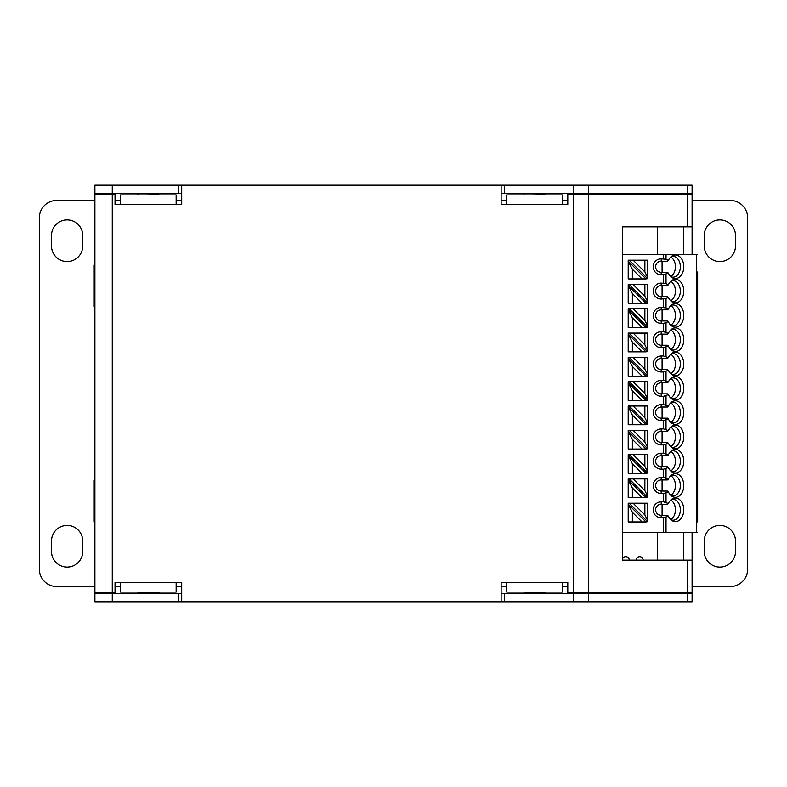 <?xml version="1.0" encoding="UTF-8"?>
<svg xmlns="http://www.w3.org/2000/svg" width="787" height="787" viewBox="0 0 787 787"><rect width="100%" height="100%" fill="white"/><g stroke="black" fill="none" stroke-linecap="round" stroke-linejoin="round"><path stroke-width="1.18" d="M82.753 235.52A15.622 15.622 0 0 0 67.131 219.898A15.622 15.622 0 0 0 51.499 235.52L51.499 245.938A15.622 15.622 0 0 0 67.131 261.559A15.622 15.622 0 0 0 82.753 245.938L82.753 235.52M51.499 551.48A15.622 15.622 0 0 0 67.131 567.102A15.622 15.622 0 0 0 82.753 551.48L82.753 541.062A15.622 15.622 0 0 0 67.131 525.441A15.622 15.622 0 0 0 51.499 541.062L51.499 551.48M704.247 551.48L704.247 541.062A15.622 15.622 0 0 1 719.869 525.441A15.622 15.622 0 0 1 735.501 541.062L735.501 551.48A15.622 15.622 0 0 1 719.869 567.102A15.622 15.622 0 0 1 704.247 551.48M735.501 235.52A15.622 15.622 0 0 0 719.869 219.898A15.622 15.622 0 0 0 704.247 235.52L704.247 245.938A15.622 15.622 0 0 0 719.869 261.559A15.622 15.622 0 0 0 735.501 245.938L735.501 235.52M94.902 480.306L94.204 480.306L94.204 521.968L94.902 521.968M94.902 265.032L94.204 265.032L94.204 306.694L94.902 306.694M94.902 601.819L94.902 593.487L178.236 593.487L178.236 601.819L94.902 601.819L94.902 586.551L56.713 586.551A17.363 17.363 0 0 1 39.35 569.188L39.35 217.812A17.363 17.363 0 0 1 56.713 200.449L94.902 200.449L94.902 185.181L112.266 185.181L112.266 193.513L178.236 193.513L178.236 185.181L112.266 185.181M692.098 200.449L730.287 200.449A17.363 17.363 0 0 1 747.65 217.812L747.65 569.188A17.363 17.363 0 0 1 730.287 586.551L692.098 586.551M501.132 593.487L504.605 593.487L504.605 601.819L692.098 601.819L692.098 560.157L622.655 560.157L622.655 226.843L692.098 226.843L692.098 254.614M181.708 593.487L178.236 593.487M504.605 601.819L178.236 601.819M504.605 593.487L588.548 593.487L588.548 601.819M692.098 593.487L588.548 593.487M687.435 226.843L687.435 194.202L692.098 194.202L692.098 185.181L504.605 185.181L504.605 193.513L501.132 193.513M181.708 193.513L178.236 193.513M504.605 185.181L501.132 185.181L501.132 204.62L506.69 204.62L506.69 194.901L562.243 194.901L562.243 204.62L506.69 204.62M176.15 204.62L120.598 204.62L120.598 194.901L176.15 194.901L176.15 204.62L181.708 204.62L181.708 185.181L178.236 185.181M504.605 193.513L692.098 193.513M112.266 193.513L94.902 193.513L94.902 185.181M629.256 560.157A3.473 3.473 0 0 0 622.655 558.642M643.136 560.157A3.473 3.473 0 0 0 639.674 556.684A3.473 3.473 0 0 0 636.201 560.157M696.259 254.614L657.381 254.614L657.381 226.843M657.381 532.386L657.381 560.157M544.879 194.901L544.879 193.858L523.699 193.513M524.053 194.901L524.053 193.858M158.787 194.901L158.787 193.858L137.607 193.513M137.961 194.901L137.961 193.858M544.879 592.099L545.234 593.487M524.053 592.099L524.053 593.142L544.879 593.142M158.787 592.099L159.131 593.487M137.961 592.099L137.961 593.142L158.787 593.142M670.701 305.651A10.418 7.368 -90 0 1 675.433 315.38A10.418 7.368 -90 0 1 670.701 325.11M671.065 325.434A10.418 7.368 90 0 0 672.974 325.798A10.418 7.368 90 0 0 680.342 315.38A10.418 7.368 90 0 0 672.974 304.962A10.418 7.368 90 0 0 671.065 305.317M670.701 329.96A10.418 7.368 -90 0 1 675.433 339.679A10.418 7.368 -90 0 1 670.701 349.408M671.065 349.743A10.418 7.368 90 0 0 672.974 350.097A10.418 7.368 90 0 0 680.342 339.679A10.418 7.368 90 0 0 672.974 329.271A10.418 7.368 90 0 0 671.065 329.625M670.701 354.258A10.418 7.368 -90 0 1 675.433 363.988A10.418 7.368 -90 0 1 670.701 373.717M671.065 374.041A10.418 7.368 90 0 0 672.974 374.405A10.418 7.368 90 0 0 680.342 363.988A10.418 7.368 90 0 0 672.974 353.57A10.418 7.368 90 0 0 671.065 353.934M670.701 378.567A10.418 7.368 -90 0 1 675.433 388.296A10.418 7.368 -90 0 1 670.701 398.015M671.065 398.35A10.418 7.368 90 0 0 672.974 398.704A10.418 7.368 90 0 0 680.342 388.296A10.418 7.368 90 0 0 672.974 377.878A10.418 7.368 90 0 0 671.065 378.232M670.701 402.865A10.418 7.368 -90 0 1 675.433 412.595A10.418 7.368 -90 0 1 670.701 422.324M671.065 422.658A10.418 7.368 90 0 0 672.974 423.012A10.418 7.368 90 0 0 680.342 412.595A10.418 7.368 90 0 0 672.974 402.177A10.418 7.368 90 0 0 671.065 402.541M670.701 427.174A10.418 7.368 -90 0 1 675.433 436.903A10.418 7.368 -90 0 1 670.701 446.632M671.065 446.957A10.418 7.368 90 0 0 672.974 447.321A10.418 7.368 90 0 0 680.342 436.903A10.418 7.368 90 0 0 672.974 426.485A10.418 7.368 90 0 0 671.065 426.839M670.701 451.482A10.418 7.368 -90 0 1 675.433 461.202A10.418 7.368 -90 0 1 670.701 470.931M671.065 471.265A10.418 7.368 90 0 0 672.974 471.62A10.418 7.368 90 0 0 680.342 461.202A10.418 7.368 90 0 0 672.974 450.794A10.418 7.368 90 0 0 671.065 451.148M670.701 475.781A10.418 7.368 -90 0 1 675.433 485.51A10.418 7.368 -90 0 1 670.701 495.239M671.065 495.564A10.418 7.368 90 0 0 672.974 495.928A10.418 7.368 90 0 0 680.342 485.51A10.418 7.368 90 0 0 672.974 475.092A10.418 7.368 90 0 0 671.065 475.456M670.701 500.089A10.418 7.368 -90 0 1 675.433 509.819A10.418 7.368 -90 0 1 670.701 519.538M671.065 519.873A10.418 7.368 90 0 0 672.974 520.227A10.418 7.368 90 0 0 680.342 509.819A10.418 7.368 90 0 0 672.974 499.401A10.418 7.368 90 0 0 671.065 499.755M670.701 257.044A10.418 7.368 -90 0 1 675.433 266.773A10.418 7.368 -90 0 1 670.701 276.493M671.065 276.827A10.418 7.368 90 0 0 672.974 277.181A10.418 7.368 90 0 0 680.342 266.773A10.418 7.368 90 0 0 672.974 256.355A10.418 7.368 90 0 0 671.065 256.71M670.701 281.343A10.418 7.368 -90 0 1 675.433 291.072A10.418 7.368 -90 0 1 670.701 300.801M671.065 301.136A10.418 7.368 90 0 0 672.974 301.49A10.418 7.368 90 0 0 680.342 291.072A10.418 7.368 90 0 0 672.974 280.654A10.418 7.368 90 0 0 671.065 281.018M632.374 293.551L632.374 303.231L645.979 303.231L628.213 285.455L632.374 293.551L642.054 303.231M645.979 303.231L647.652 303.231L647.652 284.481L628.213 284.481L628.213 303.231L632.374 303.231M632.374 512.298L632.374 521.968L645.979 521.968L628.213 504.201L632.374 512.298L642.054 521.968M629.197 503.218L647.652 521.683L647.652 503.218L628.213 503.218L628.213 521.968L632.374 521.968M645.979 521.968L647.652 521.683M647.652 520.364L644.878 514.973L633.122 503.218M632.374 463.681L632.374 473.361L645.979 473.361L628.213 455.594L632.374 463.681L642.054 473.361M629.197 454.611L647.652 473.066L647.652 454.611L628.213 454.611L628.213 473.361L632.374 473.361M645.979 473.361L647.652 473.066M647.652 471.757L644.878 466.366L633.122 454.611M632.374 415.074L632.374 424.744L645.979 424.744L628.213 406.977L632.374 415.074L642.054 424.744M629.197 406.003L647.652 424.459L647.652 406.003L628.213 406.003L628.213 424.744L632.374 424.744M645.979 424.744L647.652 424.459M647.652 423.15L644.878 417.759L633.122 406.003M632.374 366.467L632.374 376.137L645.979 376.137L628.213 358.37L632.374 366.467L642.054 376.137M629.197 357.387L647.652 375.852L647.652 357.387L628.213 357.387L628.213 376.137L632.374 376.137M645.979 376.137L647.652 375.852M647.652 374.543L644.878 369.142L633.122 357.387M632.374 317.859L632.374 327.53L645.979 327.53L628.213 309.763L632.374 317.859L642.054 327.53M629.197 308.779L647.652 327.244L647.652 308.779L628.213 308.779L628.213 327.53L632.374 327.53M645.979 327.53L647.652 327.244M647.652 325.936L644.878 320.535L633.122 308.779M632.374 269.252L632.374 278.923L645.979 278.923L628.213 261.156L632.374 269.252L642.054 278.923M629.197 260.172L647.652 278.637L647.652 260.172L628.213 260.172L628.213 278.923L632.374 278.923M645.979 278.923L647.652 278.637M647.652 277.329L644.878 271.928L633.122 260.172M632.374 487.989L632.374 497.659L645.979 497.659L628.213 479.893L632.374 487.989L642.054 497.659M629.197 478.909L647.652 497.374L647.652 478.909L628.213 478.909L628.213 497.659L632.374 497.659M645.979 497.659L647.652 497.374M647.652 496.066L644.878 490.665L633.122 478.909M632.374 342.158L632.374 351.838L645.979 351.838L628.213 334.072L632.374 342.158L642.054 351.838M629.197 333.088L647.652 351.543L647.652 333.088L628.213 333.088L628.213 351.838L632.374 351.838M645.979 351.838L647.652 351.543M647.652 350.235L644.878 344.844L633.122 333.088M632.374 390.775L632.374 400.445L645.979 400.445L628.213 382.679L632.374 390.775L642.054 400.445M629.197 381.695L647.652 400.16L647.652 381.695L628.213 381.695L628.213 400.445L632.374 400.445M645.979 400.445L647.652 400.16M647.652 398.852L644.878 393.451L633.122 381.695M632.374 439.382L632.374 449.052L645.979 449.052L628.213 431.286L632.374 439.382L642.054 449.052M629.197 430.302L647.652 448.767L647.652 430.302L628.213 430.302L628.213 449.052L632.374 449.052M645.979 449.052L647.652 448.767M647.652 447.459L644.878 442.058L633.122 430.302M662.093 296.63L662.093 285.524M668.379 284.766L666.028 283.595L661.198 283.084A7.988 7.988 0 0 0 653.21 291.072A7.988 7.988 0 0 0 661.198 299.06L666.028 298.548L668.379 297.378A11.805 8.352 90 0 0 672.088 301.893A11.805 8.352 90 0 0 683.775 291.072A11.805 8.352 90 0 0 672.088 280.251A11.805 8.352 90 0 0 668.379 284.766L667.396 285.524L661.198 285.524A5.558 5.558 0 0 0 655.64 291.072A5.558 5.558 0 0 0 661.198 296.63L661.198 299.06M668.379 297.378L667.396 296.63L661.198 296.63M661.198 272.322L667.396 272.322L668.379 273.079A11.805 8.352 90 0 0 672.088 277.585A11.805 8.352 90 0 0 683.775 266.773A11.805 8.352 90 0 0 672.088 255.952A11.805 8.352 90 0 0 668.379 260.467L667.396 261.215L661.198 261.215A5.558 5.558 0 0 0 655.64 266.773A5.558 5.558 0 0 0 661.198 272.322L661.198 274.752A7.988 7.988 0 0 1 653.21 266.773A7.988 7.988 0 0 1 661.198 258.785L661.198 261.215M662.093 272.322L662.093 261.215M697.656 515.023L697.656 497.659M697.656 490.714L697.656 473.361M697.656 466.416L697.656 449.052M697.656 442.107L697.656 424.744M697.656 417.808L697.656 400.445M697.656 393.5L697.656 376.137M697.656 369.192L697.656 351.838M697.656 344.893L697.656 327.53M697.656 320.584L697.656 303.231M697.656 296.286L697.656 278.923M697.656 271.977L697.656 521.968M622.655 532.386L697.656 532.386M697.656 254.614L622.655 254.614M661.198 515.367L667.396 515.367L668.379 516.124A11.805 8.352 90 0 0 672.088 520.63A11.805 8.352 90 0 0 683.775 509.819A11.805 8.352 90 0 0 672.088 498.997A11.805 8.352 90 0 0 668.379 503.513L667.396 504.26L661.198 504.26A5.558 5.558 0 0 0 655.64 509.819A5.558 5.558 0 0 0 661.198 515.367L661.198 517.797A7.988 7.988 0 0 1 653.21 509.819A7.988 7.988 0 0 1 661.198 501.831L661.198 504.26M662.093 515.367L662.093 504.26M661.198 491.068L667.396 491.068L668.379 491.816A11.805 8.352 90 0 0 672.088 496.331A11.805 8.352 90 0 0 683.775 485.51A11.805 8.352 90 0 0 672.088 474.689A11.805 8.352 90 0 0 668.379 479.204L667.396 479.952L661.198 479.952A5.558 5.558 0 0 0 655.64 485.51A5.558 5.558 0 0 0 661.198 491.068L661.198 493.498A7.988 7.988 0 0 1 653.21 485.51A7.988 7.988 0 0 1 661.198 477.522L661.198 479.952M662.093 491.068L662.093 479.952M661.198 466.76L667.396 466.76L668.379 467.508A11.805 8.352 90 0 0 672.088 472.023A11.805 8.352 90 0 0 683.775 461.202A11.805 8.352 90 0 0 672.088 450.39A11.805 8.352 90 0 0 668.379 454.896L667.396 455.653L661.198 455.653A5.558 5.558 0 0 0 655.64 461.202A5.558 5.558 0 0 0 661.198 466.76L661.198 469.19A7.988 7.988 0 0 1 653.21 461.202A7.988 7.988 0 0 1 661.198 453.223L661.198 455.653M662.093 466.76L662.093 455.653M661.198 442.451L667.396 442.451L668.379 443.209A11.805 8.352 90 0 0 672.088 447.724A11.805 8.352 90 0 0 683.775 436.903A11.805 8.352 90 0 0 672.088 426.082A11.805 8.352 90 0 0 668.379 430.597L667.396 431.345L661.198 431.345A5.558 5.558 0 0 0 655.64 436.903A5.558 5.558 0 0 0 661.198 442.451L661.198 444.891A7.988 7.988 0 0 1 653.21 436.903A7.988 7.988 0 0 1 661.198 428.915L661.198 431.345M662.093 442.451L662.093 431.345M661.198 418.153L667.396 418.153L668.379 418.9A11.805 8.352 90 0 0 672.088 423.416A11.805 8.352 90 0 0 683.775 412.595A11.805 8.352 90 0 0 672.088 401.773A11.805 8.352 90 0 0 668.379 406.289L667.396 407.036L661.198 407.036A5.558 5.558 0 0 0 655.64 412.595A5.558 5.558 0 0 0 661.198 418.153L661.198 420.583A7.988 7.988 0 0 1 653.21 412.595A7.988 7.988 0 0 1 661.198 404.607L661.198 407.036M662.093 418.153L662.093 407.036M661.198 393.844L667.396 393.844L668.379 394.602A11.805 8.352 90 0 0 672.088 399.107A11.805 8.352 90 0 0 683.775 388.296A11.805 8.352 90 0 0 672.088 377.475A11.805 8.352 90 0 0 668.379 381.99L667.396 382.738L661.198 382.738A5.558 5.558 0 0 0 655.64 388.296A5.558 5.558 0 0 0 661.198 393.844L661.198 396.274A7.988 7.988 0 0 1 653.21 388.296A7.988 7.988 0 0 1 661.198 380.308L661.198 382.738M662.093 393.844L662.093 382.738M661.198 369.546L667.396 369.546L668.379 370.293A11.805 8.352 90 0 0 672.088 374.809A11.805 8.352 90 0 0 683.775 363.988A11.805 8.352 90 0 0 672.088 353.166A11.805 8.352 90 0 0 668.379 357.682L667.396 358.429L661.198 358.429A5.558 5.558 0 0 0 655.64 363.988A5.558 5.558 0 0 0 661.198 369.546L661.198 371.976A7.988 7.988 0 0 1 653.21 363.988A7.988 7.988 0 0 1 661.198 355.999L661.198 358.429M662.093 369.546L662.093 358.429M661.198 345.237L667.396 345.237L668.379 345.985A11.805 8.352 90 0 0 672.088 350.5A11.805 8.352 90 0 0 683.775 339.679A11.805 8.352 90 0 0 672.088 328.868A11.805 8.352 90 0 0 668.379 333.373L667.396 334.131L661.198 334.131A5.558 5.558 0 0 0 655.64 339.679A5.558 5.558 0 0 0 661.198 345.237L661.198 347.667A7.988 7.988 0 0 1 653.21 339.679A7.988 7.988 0 0 1 661.198 331.701L661.198 334.131M662.093 345.237L662.093 334.131M661.198 320.939L667.396 320.939L668.379 321.686A11.805 8.352 90 0 0 672.088 326.202A11.805 8.352 90 0 0 683.775 315.38A11.805 8.352 90 0 0 672.088 304.559A11.805 8.352 90 0 0 668.379 309.075L667.396 309.822L661.198 309.822A5.558 5.558 0 0 0 655.64 315.38A5.558 5.558 0 0 0 661.198 320.939L661.198 323.368A7.988 7.988 0 0 1 653.21 315.38A7.988 7.988 0 0 1 661.198 307.392L661.198 309.822M662.093 320.939L662.093 309.822M668.379 309.075L666.028 307.904L661.198 307.392M668.379 333.373L663.579 331.701L663.579 323.368L668.379 321.686M663.579 323.368L661.198 323.368M663.579 331.701L661.198 331.701M668.379 357.682L663.579 355.999L663.579 347.667L668.379 345.985M663.579 347.667L661.198 347.667M663.579 355.999L661.198 355.999M668.379 381.99L663.579 380.308L663.579 371.976L668.379 370.293M663.579 371.976L661.198 371.976M663.579 380.308L661.198 380.308M668.379 406.289L663.579 404.607L663.579 396.274L668.379 394.602M663.579 396.274L661.198 396.274M663.579 404.607L661.198 404.607M668.379 430.597L663.579 428.915L663.579 420.583L668.379 418.9M663.579 420.583L661.198 420.583M663.579 428.915L661.198 428.915M668.379 454.896L663.579 453.223L663.579 444.891L668.379 443.209M663.579 444.891L661.198 444.891M663.579 453.223L661.198 453.223M668.379 479.204L663.579 477.522L663.579 469.19L668.379 467.508M663.579 469.19L661.198 469.19M663.579 477.522L661.198 477.522M668.379 503.513L663.579 501.831L663.579 493.498L668.379 491.816M663.579 493.498L661.198 493.498M663.579 501.831L661.198 501.831M663.579 532.386L663.579 517.797L668.379 516.124M663.579 517.797L661.198 517.797M668.379 260.467L666.028 259.297L661.198 258.785M663.579 283.084L663.579 274.752L668.379 273.079M663.579 274.752L661.198 274.752M647.652 301.628L644.878 296.237L633.122 284.481M629.197 284.481L647.652 302.936M501.132 601.819L501.132 582.38L506.69 582.38L506.69 592.099L562.243 592.099L562.243 582.38L567.801 582.38L567.801 592.798L692.098 592.798M687.435 194.202L567.801 194.202L567.801 204.62L562.243 204.62M94.902 530.989L94.902 489.327L94.902 530.989M94.902 447.665L94.902 406.003L94.902 447.665M94.902 364.332L94.902 322.67L94.902 364.332M94.902 281.008L94.902 239.337L94.902 281.008M94.902 551.825L94.902 572.661L94.902 551.825M94.902 468.501L94.902 489.327L94.902 468.501M94.902 385.168L94.902 406.003L94.902 385.168M94.902 301.834L94.902 322.67L94.902 301.834M94.902 218.511L94.902 239.337L94.902 218.511M181.708 601.819L181.708 582.38L176.15 582.38L176.15 592.099L120.598 592.099L120.598 582.38L115.04 582.38L115.04 592.798L94.902 592.798L94.902 194.202L112.266 194.202L112.266 592.798M94.902 592.798L94.902 584.466M94.902 202.534L94.902 194.202M120.598 204.62L115.04 204.62L115.04 194.202L112.266 194.202M181.708 185.181L501.132 185.181M692.098 560.157L692.098 532.386M692.098 194.202L692.098 226.843M683.765 560.157L683.765 532.386M683.765 254.614L683.765 226.843M115.04 586.551L120.598 586.551M176.15 586.551L181.708 586.551M501.132 586.551L506.69 586.551M562.243 586.551L567.801 586.551M112.266 593.487L112.266 601.819M573.31 601.819L573.31 593.487M687.435 601.819L687.435 593.487M573.31 193.513L573.31 185.181M588.548 185.181L588.548 193.513M687.435 193.513L687.435 185.181M567.801 200.449L562.243 200.449M506.69 200.449L501.132 200.449M181.708 200.449L176.15 200.449M120.598 200.449L115.04 200.449M644.878 514.973L644.878 503.218M644.878 466.366L644.878 454.611M644.878 417.759L644.878 406.003M644.878 369.142L644.878 357.387M644.878 320.535L644.878 308.779M644.878 271.928L644.878 260.172M644.878 490.665L644.878 478.909M644.878 344.844L644.878 333.088M644.878 393.451L644.878 381.695M644.878 442.058L644.878 430.302M661.198 283.084L661.198 285.524M696.633 532.386L696.633 254.614M666.028 322.857L666.028 332.203M666.028 347.156L666.028 356.511M666.028 371.464L666.028 380.819M666.028 395.772L666.028 405.118M666.028 420.071L666.028 429.427M666.028 444.38L666.028 453.725M666.028 468.678L666.028 478.034M666.028 492.987L666.028 502.332M666.028 517.295L666.028 532.386M666.028 254.614L666.028 259.297M663.579 258.785L663.579 254.614M666.028 274.25L666.028 283.595M666.028 298.548L666.028 307.904M663.579 307.392L663.579 299.06M644.878 296.237L644.878 284.481M687.435 592.798L687.435 560.157M588.548 194.202L588.548 592.798M573.31 592.798L573.31 194.202M120.598 582.38L176.15 582.38M506.69 582.38L562.243 582.38"/></g></svg>
